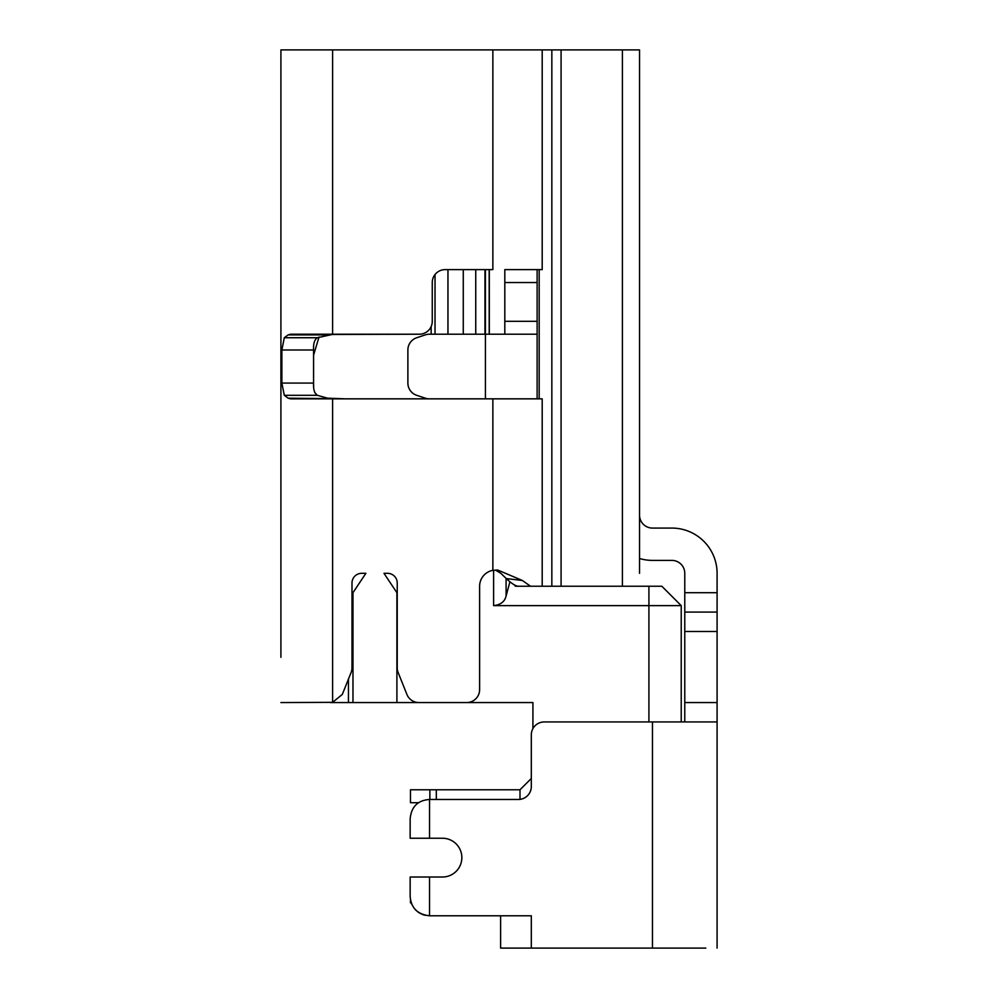 <?xml version="1.0" encoding="UTF-8"?>
<svg xmlns="http://www.w3.org/2000/svg" width="998" height="998" viewBox="0 0 998 998"><rect width="100%" height="100%" fill="white"/><g stroke="black" fill="none" stroke-linecap="round" stroke-linejoin="round"><path stroke-width="1.5" d="M352.968 702.555L330.313 702.555L332.608 702.343L342.314 694.421L351.071 672.552A12.924 12.924 0 0 0 351.995 667.749L351.995 583.007A9.693 9.693 0 0 1 361.688 573.314L365.879 573.314L352.968 592.7L352.968 702.555L396.905 702.555L396.905 592.7L383.981 573.314L387.536 573.314A9.693 9.693 0 0 1 397.229 583.007L397.229 667.749A12.924 12.924 0 0 0 398.152 672.552L406.897 694.421A12.924 12.924 0 0 0 418.898 702.555L466.69 702.555A12.924 12.924 0 0 0 479.614 689.63L479.614 586.238A16.155 16.155 0 0 1 492.862 570.345L497.827 570.07L522.328 580.462L530.524 586.238L661.836 586.238L681.222 605.624L681.222 721.941M514.282 584.778L515.405 586.238L519.172 586.238C516.44 586.624 512.149 584.067 506.298 578.578L522.328 580.462M527.53 586.238L525.547 586.238M639.543 573.314L639.543 49.9L622.415 49.9L622.415 586.238M280.912 657.32L280.912 49.9L622.415 49.9M542.201 586.238L542.201 398.838L429.365 398.838A12.924 12.924 0 0 1 425.285 398.177L416.727 395.32L425.285 398.177M504.813 334.218L504.813 269.61L542.201 269.61L542.201 49.9M530.524 586.238L519.172 586.238M509.878 581.909L506.086 596.043C504.751 601.644 500.584 604.838 493.611 605.624L681.222 605.624M489.307 334.218L489.307 269.61M489.207 334.218L489.17 269.61M485.427 269.61L485.427 334.218L429.365 334.218L431.148 334.218L431.148 326.546M435.028 274.537L435.028 334.218M532.92 702.555L532.92 728.602L532.92 702.555L396.905 702.555M332.322 334.467L330.6 334.555M313.584 384.03L313.671 386.463M314.819 392.563L317.115 395.196M280.912 702.555L332.608 702.343L332.608 398.838L290.555 398.838L288.148 398.177L345.458 398.838L327.531 398.177L317.352 395.32C314.507 393.524 313.247 389.432 313.584 383.07L281.86 383.07L281.86 349.999L284.293 337.736L288.148 334.891L290.555 334.218L419.335 334.218A12.924 12.924 0 0 0 432.259 321.294L432.259 282.521A12.924 12.924 0 0 1 445.183 269.61L492.862 269.61L492.862 49.9M288.148 398.177L284.293 395.32L281.86 383.07M332.608 398.838L485.427 398.838L485.427 334.218L537.124 334.218L537.124 398.838L537.124 321.294L504.813 321.294M495.47 570.132L500.846 573.314L506.298 578.578M281.86 349.999L313.584 349.999C313.247 343.624 314.507 339.532 317.352 337.736L332.297 334.467L419.335 334.218M313.584 349.999L313.584 383.07M537.124 269.61L537.124 321.294M429.365 334.218A12.924 12.924 0 0 0 425.285 334.891L416.727 337.736A12.924 12.924 0 0 0 407.883 349.999L407.883 383.07A12.924 12.924 0 0 0 416.727 395.32M345.458 334.218L332.783 334.455M407.883 349.999L407.883 383.07M425.285 334.891L416.727 337.736M500.609 915.79L500.609 948.1L705.811 948.1M410.477 899.934L410.477 902.866L411.263 902.866A19.386 19.386 0 0 0 411.974 904.612M639.543 515.155A12.924 12.924 0 0 0 652.467 528.079L671.854 528.079A45.234 45.234 0 0 1 717.088 573.314L717.088 948.1L717.088 720.83L716.764 721.941L544.234 721.941A12.924 12.924 0 0 0 531.31 734.852L531.31 778.477L519.995 789.78L429.864 789.78L429.864 799.473M519.995 799.373L519.995 789.78M429.864 789.78L410.477 789.78L410.477 802.704L418.823 802.704M436.326 799.473L436.326 789.78M684.778 720.83L684.129 721.941L684.778 720.83L684.778 573.314A12.924 12.924 0 0 0 671.854 560.389L652.467 560.389A45.234 45.234 0 0 1 639.543 558.506M531.31 734.852L531.31 786.549A12.924 12.924 0 0 1 518.386 799.473L429.539 799.473L429.539 838.245L442.463 838.245A19.386 19.386 0 0 1 461.849 857.631A19.386 19.386 0 0 1 442.463 877.017L429.539 877.017L429.539 915.79C417.551 914.418 411.089 907.955 410.153 896.404L410.153 877.017L429.539 877.017M429.527 915.79A19.386 19.386 0 0 0 429.539 915.79L531.31 915.79L531.31 948.1M429.539 838.245L410.153 838.245L410.153 818.859C411.276 806.771 417.738 800.309 429.539 799.473M717.088 936.81L717.088 935.176M717.088 948.1L717.088 946.478M716.764 721.941L717.088 720.83M414.245 908.33A19.386 19.386 0 0 0 416.528 910.775M417.276 911.424A19.386 19.386 0 0 0 421.019 913.819M422.029 914.28A19.386 19.386 0 0 0 425.136 915.278M442.463 838.245A19.386 19.386 0 0 1 461.849 857.631A19.386 19.386 0 0 1 442.463 877.017M410.153 838.245L410.153 818.859M717.088 612.086L684.778 612.086M561.076 586.238L561.076 49.9M551.844 49.9L551.844 586.238M539.182 398.838L539.182 269.61M648.912 586.238L648.912 721.941M506.086 596.043L506.086 578.353M484.978 269.61L484.978 334.218M475.747 334.218L475.747 269.61M463.272 269.61L463.272 334.218M447.952 334.218L447.952 269.61M332.608 334.218L332.608 49.9M288.148 334.891L327.531 334.891M317.352 337.736L284.293 337.736M284.293 395.32L317.352 395.32M504.813 282.521L537.124 282.521M348.439 702.555L348.439 679.127M493.611 570.27L493.611 605.624M492.862 398.838L492.862 570.345M717.088 592.7L684.778 592.7M652.467 721.941L652.467 948.1M717.088 702.555L684.778 702.555M684.778 631.472L717.088 631.472M319.011 337.025L313.584 355.176L319.011 337.025M497.752 570.083L496.655 570.083"/></g></svg>
